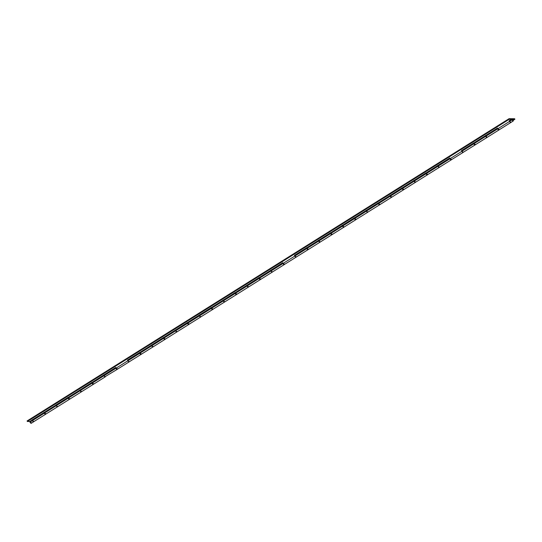 <?xml version="1.0" encoding="UTF-8"?>
<svg xmlns="http://www.w3.org/2000/svg" width="542" height="542" viewBox="0 0 542 542"><rect width="100%" height="100%" fill="white"/><g stroke="black" fill="none" stroke-linecap="round" stroke-linejoin="round"><path stroke-width="0.81" d="M56.104 404.874A1.348 0.427 57.9 0 0 56.388 405.592L68.197 398.187L69.471 399.271A1.348 0.427 -122.1 0 1 69.417 399.339A1.348 0.427 -122.1 0 1 68.197 398.187L56.388 405.592L57.52 406.764A1.348 0.427 -122.1 0 1 57.486 406.818A1.348 0.427 -122.1 0 1 56.266 405.673L44.464 413.079L45.589 414.251A1.348 0.427 -122.1 0 1 45.555 414.298A1.348 0.427 -122.1 0 1 44.342 413.153L32.534 420.558L33.658 421.73A1.348 0.427 -122.1 0 1 33.624 421.784L32.412 420.633L30 422.143A1.348 0.427 57.9 0 0 31.219 423.295L33.624 421.784A1.348 0.427 -122.1 0 1 32.412 420.633A1.348 0.427 -122.1 0 1 32.147 419.989L29.735 421.5A1.348 0.427 57.9 0 0 30 422.143L32.412 420.633L32.005 419.982L44.193 412.428A1.348 0.427 57.9 0 0 44.464 413.079A1.348 0.427 57.9 0 0 45.677 414.224L45.731 414.163M509.405 120.581A1.348 0.427 57.9 0 0 509.69 121.306L511.98 119.87A1.348 0.427 -122.1 0 1 511.763 118.732A1.348 0.427 -122.1 0 1 511.851 118.712L514.622 118.739L514.9 119.26L512.542 119.233A1.348 0.427 -122.1 0 1 512.976 119.884A1.348 0.427 -122.1 0 1 513.199 121.022A1.348 0.427 -122.1 0 1 511.98 119.87L509.69 121.306L510.821 122.478A1.348 0.427 -122.1 0 1 510.788 122.533A1.348 0.427 -122.1 0 1 509.575 121.388A1.348 0.427 -122.1 0 1 509.304 120.737L511.573 119.226L509.358 119.199L27.378 421.473L509.358 119.199L509.08 118.684L27.1 420.958L27.378 421.473L29.735 421.5L56.002 405.023L44.302 412.74L44.464 413.079L56.266 405.673A1.348 0.427 -122.1 0 1 56.002 405.023L79.864 390.064L80.128 390.707A1.348 0.427 -122.1 0 1 79.864 390.064L68.055 397.469A1.348 0.427 57.9 0 0 68.319 398.113L80.128 390.707L81.402 391.791A1.348 0.427 -122.1 0 1 81.341 391.859A1.348 0.427 -122.1 0 1 80.128 390.707L68.319 398.113A1.348 0.427 57.9 0 0 69.532 399.264L69.593 399.197M497.563 128.346L497.644 128.867L485.835 136.272L497.644 128.867L498.918 129.951A1.348 0.427 -122.1 0 1 498.857 130.012A1.348 0.427 -122.1 0 1 497.644 128.867A1.348 0.427 -122.1 0 1 497.36 128.142L473.64 143.108L485.449 135.703L485.713 136.347L473.904 143.752L485.713 136.347L486.987 137.431A1.348 0.427 -122.1 0 1 486.933 137.499A1.348 0.427 -122.1 0 1 485.713 136.347A1.348 0.427 -122.1 0 1 485.449 135.703L497.495 128.142A1.348 0.427 57.9 0 0 497.766 128.793L509.575 121.388L497.766 128.793A1.348 0.427 57.9 0 0 498.979 129.938L499.033 129.877M461.689 150.507A1.348 0.427 57.9 0 0 461.974 151.232L473.783 143.826L475.056 144.91A1.348 0.427 -122.1 0 1 475.002 144.978A1.348 0.427 -122.1 0 1 473.783 143.826L461.974 151.232L463.105 152.404A1.348 0.427 -122.1 0 1 463.071 152.458A1.348 0.427 -122.1 0 1 461.859 151.306A1.348 0.427 -122.1 0 1 461.588 150.662L473.64 143.108A1.348 0.427 57.9 0 0 473.904 143.752A1.348 0.427 57.9 0 0 475.124 144.904L475.178 144.836M439.271 167.356L437.997 166.272L426.188 173.677L437.997 166.272L437.733 165.622L425.924 173.034L437.59 165.622L449.643 158.068L451.174 159.883A1.348 0.427 -122.1 0 1 451.14 159.937A1.348 0.427 -122.1 0 1 449.928 158.792L438.119 166.198L439.25 167.37A1.348 0.427 -122.1 0 1 439.216 167.417A1.348 0.427 -122.1 0 1 437.997 166.272A1.348 0.427 -122.1 0 1 437.733 165.622L449.779 158.068A1.348 0.427 57.9 0 0 450.05 158.718L461.859 151.306L450.05 158.718A1.348 0.427 57.9 0 0 451.262 159.863L451.317 159.802M425.782 173.027L427.32 174.849A1.348 0.427 -122.1 0 1 427.286 174.903A1.348 0.427 -122.1 0 1 426.066 173.752A1.348 0.427 -122.1 0 1 425.788 173.027L402.062 187.993L413.871 180.588L414.142 181.231L402.333 188.643L414.142 181.231L415.409 182.315A1.348 0.427 -122.1 0 1 415.355 182.383A1.348 0.427 -122.1 0 1 414.142 181.231A1.348 0.427 -122.1 0 1 413.871 180.588L425.924 173.034A1.348 0.427 57.9 0 0 426.188 173.677A1.348 0.427 57.9 0 0 427.408 174.829L427.462 174.761M402.13 188.196L402.211 188.718L390.403 196.123L402.211 188.718L403.485 189.802A1.348 0.427 -122.1 0 1 403.424 189.863A1.348 0.427 -122.1 0 1 402.211 188.718A1.348 0.427 -122.1 0 1 401.927 187.993L378.208 202.959L390.016 195.547L390.281 196.197L378.472 203.602L390.281 196.197L391.554 197.281A1.348 0.427 -122.1 0 1 391.5 197.342A1.348 0.427 -122.1 0 1 390.281 196.197A1.348 0.427 -122.1 0 1 390.016 195.547L402.062 187.993A1.348 0.427 57.9 0 0 402.333 188.643A1.348 0.427 57.9 0 0 403.546 189.788L403.6 189.727M367.693 212.24L366.426 211.156L354.617 218.562L366.426 211.156L366.155 210.513L354.346 217.918L378.065 202.952L379.603 204.774A1.348 0.427 -122.1 0 1 379.569 204.829A1.348 0.427 -122.1 0 1 378.35 203.677L366.541 211.082L367.672 212.254A1.348 0.427 -122.1 0 1 367.639 212.308A1.348 0.427 -122.1 0 1 366.426 211.156A1.348 0.427 -122.1 0 1 366.155 210.513L378.208 202.959A1.348 0.427 57.9 0 0 378.472 203.602A1.348 0.427 57.9 0 0 379.691 204.754L391.5 197.342M354.211 217.918L355.742 219.734A1.348 0.427 -122.1 0 1 355.708 219.788A1.348 0.427 -122.1 0 1 354.495 218.643A1.348 0.427 -122.1 0 1 354.211 217.918L330.491 232.877L342.3 225.472L342.564 226.122L330.755 233.527L342.564 226.122L343.838 227.206A1.348 0.427 -122.1 0 1 343.784 227.267A1.348 0.427 -122.1 0 1 342.564 226.122A1.348 0.427 -122.1 0 1 342.3 225.472L354.346 217.918A1.348 0.427 57.9 0 0 354.617 218.562A1.348 0.427 57.9 0 0 355.83 219.713L355.884 219.645M330.335 232.782L330.634 233.602L318.832 241.007L330.634 233.602L331.907 234.686A1.348 0.427 -122.1 0 1 331.853 234.754A1.348 0.427 -122.1 0 1 330.634 233.602A1.348 0.427 -122.1 0 1 330.356 232.877L306.63 247.843L318.439 240.438L318.71 241.082L306.901 248.487L318.71 241.082L319.976 242.166A1.348 0.427 -122.1 0 1 319.922 242.233A1.348 0.427 -122.1 0 1 318.71 241.082A1.348 0.427 -122.1 0 1 318.439 240.438L330.491 232.877A1.348 0.427 57.9 0 0 330.755 233.527A1.348 0.427 57.9 0 0 331.975 234.672L332.029 234.611M294.685 255.248A1.348 0.427 57.9 0 0 294.97 255.973L306.779 248.568L308.052 249.652A1.348 0.427 -122.1 0 1 307.992 249.713A1.348 0.427 -122.1 0 1 306.779 248.568L294.97 255.973L296.101 257.145A1.348 0.427 -122.1 0 1 296.067 257.193A1.348 0.427 -122.1 0 1 294.848 256.048A1.348 0.427 -122.1 0 1 294.584 255.397L306.63 247.843A1.348 0.427 57.9 0 0 306.901 248.487A1.348 0.427 57.9 0 0 308.113 249.638L308.174 249.571M272.267 272.091L270.993 271.007L259.184 278.412L270.993 271.007L270.722 270.363L258.92 277.768L282.633 262.802L284.171 264.625A1.348 0.427 -122.1 0 1 284.137 264.679A1.348 0.427 -122.1 0 1 282.924 263.527L271.115 270.932L272.24 272.104A1.348 0.427 -122.1 0 1 272.206 272.159A1.348 0.427 -122.1 0 1 270.993 271.007A1.348 0.427 -122.1 0 1 270.722 270.363L282.775 262.802A1.348 0.427 57.9 0 0 283.039 263.453L294.848 256.048L283.039 263.453A1.348 0.427 57.9 0 0 284.259 264.598L284.313 264.537M258.981 277.971L259.062 278.493L247.254 285.898L259.062 278.493L260.336 279.577A1.348 0.427 -122.1 0 1 260.275 279.638A1.348 0.427 -122.1 0 1 259.062 278.493A1.348 0.427 -122.1 0 1 258.778 277.768L235.059 292.727L246.867 285.322L247.132 285.973L235.323 293.378L247.132 285.973L248.405 287.057A1.348 0.427 -122.1 0 1 248.351 287.118A1.348 0.427 -122.1 0 1 247.132 285.973A1.348 0.427 -122.1 0 1 246.867 285.322L258.92 277.768A1.348 0.427 57.9 0 0 259.184 278.412A1.348 0.427 57.9 0 0 260.397 279.564L260.458 279.496M235.126 292.937L235.208 293.452L223.399 300.857L235.208 293.452L236.475 294.536A1.348 0.427 -122.1 0 1 236.42 294.604A1.348 0.427 -122.1 0 1 235.208 293.452A1.348 0.427 -122.1 0 1 234.923 292.727L211.204 307.693L223.013 300.288L223.277 300.932L211.468 308.337L223.277 300.932L224.551 302.016A1.348 0.427 -122.1 0 1 224.49 302.084A1.348 0.427 -122.1 0 1 223.277 300.932A1.348 0.427 -122.1 0 1 223.013 300.288L235.059 292.727A1.348 0.427 57.9 0 0 235.323 293.378A1.348 0.427 57.9 0 0 236.542 294.523L248.351 287.118M200.689 316.982L199.415 315.898L187.607 323.303L199.415 315.898L199.151 315.248L187.342 322.653L199.009 315.248L211.062 307.693L212.6 309.509A1.348 0.427 -122.1 0 1 212.566 309.563A1.348 0.427 -122.1 0 1 211.346 308.418L199.537 315.823L200.669 316.989A1.348 0.427 -122.1 0 1 200.635 317.043A1.348 0.427 -122.1 0 1 199.415 315.898A1.348 0.427 -122.1 0 1 199.151 315.248L211.204 307.693A1.348 0.427 57.9 0 0 211.468 308.337A1.348 0.427 57.9 0 0 212.681 309.489L212.742 309.421M187.207 322.653L188.738 324.475A1.348 0.427 -122.1 0 1 188.704 324.529A1.348 0.427 -122.1 0 1 187.491 323.378A1.348 0.427 -122.1 0 1 187.207 322.653L163.488 337.619L175.296 330.213L175.561 330.857L163.752 338.262L175.561 330.857L176.834 331.941A1.348 0.427 -122.1 0 1 176.773 332.009A1.348 0.427 -122.1 0 1 175.561 330.857A1.348 0.427 -122.1 0 1 175.296 330.213L187.342 322.653A1.348 0.427 57.9 0 0 187.607 323.303A1.348 0.427 57.9 0 0 188.826 324.448L188.88 324.387M163.548 337.822L163.63 338.337L151.821 345.749L163.63 338.337L164.904 339.421A1.348 0.427 -122.1 0 1 164.849 339.488A1.348 0.427 -122.1 0 1 163.63 338.337A1.348 0.427 -122.1 0 1 163.345 337.619L139.626 352.578L151.435 345.173L151.699 345.823L139.89 353.228L151.699 345.823L152.973 346.907A1.348 0.427 -122.1 0 1 152.919 346.968A1.348 0.427 -122.1 0 1 151.699 345.823A1.348 0.427 -122.1 0 1 151.435 345.173L163.488 337.619A1.348 0.427 57.9 0 0 163.752 338.262A1.348 0.427 57.9 0 0 164.964 339.414L165.025 339.346M127.682 359.983A1.348 0.427 57.9 0 0 127.966 360.708L139.775 353.303L141.042 354.387A1.348 0.427 -122.1 0 1 140.988 354.448A1.348 0.427 -122.1 0 1 139.775 353.303L127.966 360.708L129.091 361.88A1.348 0.427 -122.1 0 1 129.057 361.934A1.348 0.427 -122.1 0 1 127.844 360.782A1.348 0.427 -122.1 0 1 127.58 360.139L139.626 352.578A1.348 0.427 57.9 0 0 139.89 353.228A1.348 0.427 57.9 0 0 141.11 354.373L141.164 354.312M103.82 374.949A1.348 0.427 57.9 0 0 104.105 375.674A1.348 0.427 57.9 0 0 105.324 376.819L103.983 375.748L92.174 383.153L103.983 375.748L103.718 375.098L91.91 382.503L103.583 375.098L115.629 367.544L117.167 369.359A1.348 0.427 -122.1 0 1 117.133 369.414A1.348 0.427 -122.1 0 1 115.913 368.262L104.105 375.674L105.236 376.839A1.348 0.427 -122.1 0 1 105.202 376.893A1.348 0.427 -122.1 0 1 103.983 375.748A1.348 0.427 -122.1 0 1 103.718 375.098L115.771 367.544A1.348 0.427 57.9 0 0 116.035 368.187L127.844 360.782L116.035 368.187A1.348 0.427 57.9 0 0 117.248 369.339L117.309 369.271M91.977 382.713L92.059 383.228L80.25 390.633L92.059 383.228L93.326 384.312A1.348 0.427 -122.1 0 1 93.271 384.373A1.348 0.427 -122.1 0 1 92.059 383.228A1.348 0.427 -122.1 0 1 91.774 382.503L79.864 390.064L91.91 382.503A1.348 0.427 57.9 0 0 92.174 383.153A1.348 0.427 57.9 0 0 93.393 384.298L93.448 384.237M31.199 422.597L31.023 423.295L29.735 421.5L27.378 421.473L27.1 420.958L509.08 118.684L511.296 118.705L511.573 119.226L509.358 119.199L509.08 118.684L511.296 118.705L511.573 119.226L509.168 120.737L510.788 122.533L498.979 129.938L497.36 128.142M57.54 406.757L55.867 405.023L67.913 397.469L69.532 399.264L81.341 391.859M69.613 398.946L69.518 398.573M45.589 414.251L57.486 406.818M45.758 413.912L45.664 413.532M499.06 129.626L498.965 129.247M463.125 152.39L461.452 150.662L473.498 143.102L475.117 144.904L486.933 137.499M475.205 144.585L475.104 144.206M451.174 159.883L463.071 152.458M451.344 159.551L451.249 159.172M427.32 174.849L439.216 167.417M427.489 174.51L427.387 174.131M401.927 187.993L403.546 189.788L415.355 182.383M403.627 189.47L403.533 189.097M379.773 204.436L379.671 204.056M355.742 219.734L367.639 212.308M355.911 219.395L355.816 219.022M330.349 232.877L331.968 234.679L343.784 227.267M332.056 234.361L331.955 233.981M296.122 257.132L294.442 255.397L306.494 247.843L308.113 249.638L319.922 242.233M308.195 249.32L308.1 248.947M284.171 264.625L296.067 257.193M284.34 264.286L284.238 263.907M258.778 277.768L260.397 279.564L272.206 272.159M260.478 279.245L260.384 278.873M234.916 292.727L236.597 294.462M236.624 294.211L236.529 293.832M212.6 309.509L224.49 302.084M212.762 309.17L212.667 308.798M188.738 324.475L200.635 317.043M188.907 324.136L188.812 323.757M163.345 337.619L164.964 339.414L176.773 332.009M165.046 339.096L164.951 338.723M129.118 361.866L127.438 360.132L139.49 352.578L141.11 354.373L152.919 346.968M141.191 354.062L141.096 353.682M117.167 369.359L129.057 361.934M117.329 369.021L117.235 368.648M91.774 382.503L93.393 384.298L105.202 376.893M93.475 383.987L93.38 383.607M512.204 119.877L512.082 119.24L512.881 120.514L512.143 119.748L512.346 119.342L512.881 120.514L512.204 119.877L512.265 119.281L512.881 120.514L512.204 119.877L512.082 119.24L512.928 120.419L512.204 119.877M32.249 419.833A1.348 0.427 57.9 0 0 32.534 420.558A1.348 0.427 57.9 0 0 33.746 421.703L33.828 421.391M32.235 419.732L32.534 420.558L44.342 413.153A1.348 0.427 -122.1 0 1 44.058 412.428M56.09 404.772L56.388 405.592A1.348 0.427 57.9 0 0 57.608 406.744L69.417 399.339M68.116 397.672L68.197 398.187A1.348 0.427 -122.1 0 1 67.913 397.469M509.392 120.487L509.69 121.306A1.348 0.427 57.9 0 0 510.91 122.458L510.991 122.14M511.709 118.8L512.115 120.1L513.199 121.022L512.542 119.233L514.9 119.26L513.186 120.331L514.9 119.26L514.622 118.739L511.438 118.969M485.551 135.547A1.348 0.427 57.9 0 0 485.835 136.272A1.348 0.427 57.9 0 0 487.048 137.417L487.129 137.106M461.676 150.412L461.974 151.232A1.348 0.427 57.9 0 0 463.193 152.383L463.274 152.065M473.701 143.312L473.783 143.826A1.348 0.427 -122.1 0 1 473.498 143.102M437.834 165.473A1.348 0.427 57.9 0 0 438.119 166.198A1.348 0.427 57.9 0 0 439.332 167.343L439.413 167.031M437.821 165.371L438.119 166.198L449.928 158.792A1.348 0.427 -122.1 0 1 449.643 158.068M413.98 180.432A1.348 0.427 57.9 0 0 414.257 181.157L426.066 173.752L414.257 181.157A1.348 0.427 57.9 0 0 415.477 182.308L415.558 181.99M390.118 195.398A1.348 0.427 57.9 0 0 390.403 196.123A1.348 0.427 57.9 0 0 391.615 197.268L391.697 196.956M366.263 210.357A1.348 0.427 57.9 0 0 366.541 211.082A1.348 0.427 57.9 0 0 367.761 212.234L367.842 211.915M366.243 210.262L366.541 211.082L378.35 203.677A1.348 0.427 -122.1 0 1 378.072 202.952M342.402 225.323A1.348 0.427 57.9 0 0 342.686 226.048L354.495 218.643L342.686 226.048A1.348 0.427 57.9 0 0 343.899 227.193L343.98 226.881M318.547 240.282A1.348 0.427 57.9 0 0 318.832 241.007A1.348 0.427 57.9 0 0 320.044 242.159L320.126 241.84M294.672 255.147L294.97 255.973A1.348 0.427 57.9 0 0 296.183 257.118L296.264 256.806M306.697 248.046L306.779 248.568A1.348 0.427 -122.1 0 1 306.494 247.843M270.831 270.207A1.348 0.427 57.9 0 0 271.115 270.932A1.348 0.427 57.9 0 0 272.328 272.084L272.409 271.766M270.81 270.112L271.115 270.932L282.924 263.527A1.348 0.427 -122.1 0 1 282.639 262.802M246.969 285.173A1.348 0.427 57.9 0 0 247.254 285.898A1.348 0.427 57.9 0 0 248.473 287.043L248.554 286.732M223.114 300.132A1.348 0.427 57.9 0 0 223.399 300.857A1.348 0.427 57.9 0 0 224.612 302.009L224.693 301.691M199.253 315.098A1.348 0.427 57.9 0 0 199.537 315.823A1.348 0.427 57.9 0 0 200.757 316.968L200.838 316.657M199.239 314.997L199.537 315.823L211.346 308.418A1.348 0.427 -122.1 0 1 211.062 307.693M175.398 330.058A1.348 0.427 57.9 0 0 175.683 330.783L187.491 323.378L175.683 330.783A1.348 0.427 57.9 0 0 176.895 331.934L176.977 331.616M151.536 345.024A1.348 0.427 57.9 0 0 151.821 345.749A1.348 0.427 57.9 0 0 153.04 346.894L153.122 346.582M127.661 359.888L127.966 360.708A1.348 0.427 57.9 0 0 129.179 361.86L129.26 361.541M139.47 352.476L139.775 353.303A1.348 0.427 -122.1 0 1 139.49 352.578M103.807 374.847L104.105 375.674L115.913 368.262A1.348 0.427 -122.1 0 1 115.629 367.544M79.965 389.908A1.348 0.427 57.9 0 0 80.25 390.633A1.348 0.427 57.9 0 0 81.463 391.785L81.544 391.466M33.658 421.73L45.555 414.298L44.038 412.327M57.52 406.764L57.689 406.425M497.441 128.42L497.346 128.041M510.821 122.478L513.199 121.022M473.579 143.379L473.484 143.007M485.537 135.446L487.048 137.424L498.857 130.012M451.201 159.876L450.361 159.436L449.63 157.966M463.105 152.404L475.002 144.978M427.34 174.836L426.507 174.402L425.768 172.932M439.25 167.37L451.14 159.937M402.008 188.27L401.913 187.891M413.959 180.337L415.477 182.308L427.286 174.903M379.624 204.761L378.79 204.327L378.052 202.857M390.104 195.296L391.615 197.268L403.424 189.863M355.769 219.727L354.929 219.286L354.197 217.816M367.672 212.254L379.569 204.829M342.388 225.221L343.899 227.193L355.708 219.788M306.576 248.121L306.481 247.741M318.527 240.187L320.044 242.159L331.853 234.754M284.191 264.611L283.358 264.178L282.619 262.707M296.101 257.145L307.992 249.713M258.859 278.046L258.764 277.667M272.24 272.104L284.137 264.679M235.004 293.005L234.903 292.633M246.956 285.072L248.466 287.043L260.275 279.638M212.62 309.502L211.78 309.062L211.048 307.592M223.094 300.038L224.612 302.009L236.42 294.604M188.758 324.462L187.925 324.028L187.186 322.558M200.669 316.989L212.566 309.563M163.427 337.896L163.332 337.517M175.378 329.963L176.895 331.934L188.704 324.529M151.523 344.922L153.034 346.894L164.849 339.488M117.187 369.346L116.347 368.912L115.615 367.442M129.091 361.88L140.988 354.448M91.855 382.781L91.754 382.401M117.133 369.414L105.405 376.5M67.994 397.747L67.899 397.367M79.945 389.813L81.463 391.785L93.271 384.373M511.763 118.732L511.424 118.949M32.33 420.118L30.101 421.513"/></g></svg>
